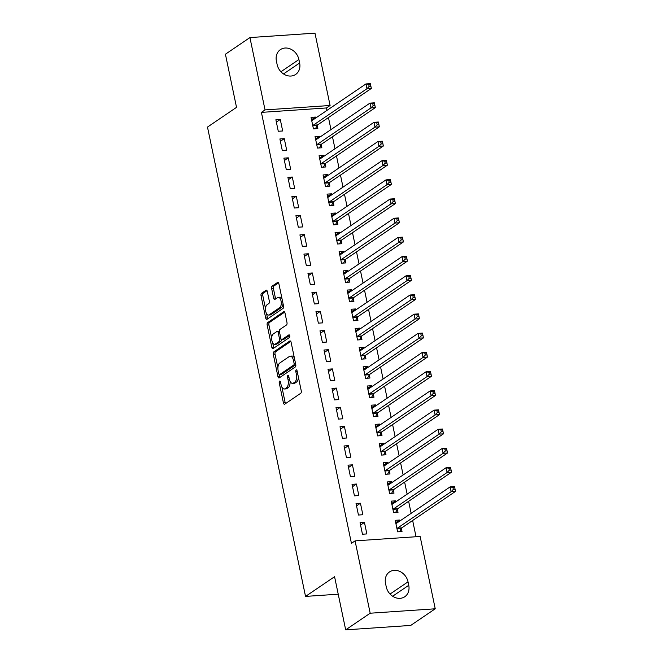 <?xml version="1.0" encoding="UTF-8"?>
<svg xmlns="http://www.w3.org/2000/svg" width="663" height="663" viewBox="0 0 663 663"><rect width="100%" height="100%" fill="white"/><g stroke="black" fill="none" stroke-linecap="round" stroke-linejoin="round"><path stroke-width="0.99" d="M279.595 381.126A1.384 0.68 -93.9 0 0 279.247 382.866L283.424 402.88A1.981 0.97 -93.9 0 0 284.452 404.248A1.981 0.97 -93.9 0 0 284.709 404.157L300.745 393.275A1.981 0.97 -93.9 0 0 301.242 390.78L297.065 370.774A1.384 0.68 -93.9 0 0 296.344 369.813A1.384 0.68 -93.9 0 0 296.162 369.879A1.384 0.68 -93.9 0 0 295.814 371.62L296.353 374.205A6.34 3.091 -93.9 0 1 294.762 382.17L293.427 383.073A6.34 3.091 -93.9 0 1 292.598 383.38A6.34 3.091 -93.9 0 1 289.317 378.987L288.778 376.393A1.384 0.68 -93.9 0 0 288.057 375.432A1.384 0.68 -93.9 0 0 287.875 375.498A1.384 0.68 -93.9 0 0 287.527 377.239L288.074 379.833A6.34 3.091 -93.9 0 1 286.482 387.797L285.14 388.7A6.34 3.091 -93.9 0 1 284.311 388.999A6.34 3.091 -93.9 0 1 281.037 384.606L280.49 382.021A1.384 0.68 -93.9 0 0 279.778 381.059A1.384 0.68 -93.9 0 0 279.595 381.126M267.338 291.538A1.981 0.97 -93.9 0 0 266.311 290.17A1.981 0.97 -93.9 0 0 266.054 290.261L261.554 293.311A1.981 0.97 -93.9 0 0 261.056 295.806L265.697 318.025A1.981 0.97 -93.9 0 0 266.725 319.4A1.981 0.97 -93.9 0 0 266.982 319.309L283.018 308.419A1.981 0.97 -93.9 0 0 283.515 305.933L278.874 283.706A1.981 0.97 -93.9 0 0 277.847 282.339A1.981 0.97 -93.9 0 0 277.59 282.43L272.153 286.118A1.981 0.97 -93.9 0 0 271.656 288.604L273.645 298.118A1.981 0.97 -93.9 0 0 274.673 299.494A1.981 0.97 -93.9 0 0 274.93 299.394L277.623 297.571A5.304 2.586 -93.9 0 1 278.319 297.314A5.304 2.586 -93.9 0 1 281.178 301.698A5.304 2.586 -93.9 0 1 279.728 307.64L269.17 314.809A5.304 2.586 -93.9 0 1 268.482 315.058A5.304 2.586 -93.9 0 1 265.614 310.674A5.304 2.586 -93.9 0 1 267.065 304.731L268.83 303.538A1.981 0.97 -93.9 0 0 269.327 301.052L267.338 291.538M326.967 110.389L326.461 107.953L261.404 112.378L351.44 543.345L355.07 540.875L420.127 536.458L435.235 608.791L370.178 613.217L355.07 540.875M261.404 112.378L265.034 109.909L249.926 37.576L314.975 33.15L330.091 105.492L265.034 109.909M435.235 608.791L410.728 625.424L345.68 629.85L334.575 576.702L305.535 596.41L207.486 127.072L236.525 107.356L225.42 54.209L249.926 37.576M345.68 629.85L370.178 613.217M273.794 351.887A1.981 0.97 -93.9 0 0 273.297 354.374L277.938 376.601A1.981 0.97 -93.9 0 0 278.966 377.976A1.981 0.97 -93.9 0 0 279.222 377.885L295.259 366.995A1.981 0.97 -93.9 0 0 295.756 364.509L291.107 342.282A1.981 0.97 -93.9 0 0 290.087 340.915A1.981 0.97 -93.9 0 0 289.822 341.006L273.794 351.887L275.551 351.771A1.981 0.97 -93.9 0 0 275.054 354.257L277.921 367.99M271.822 347.313L267.172 325.094A1.981 0.97 -93.9 0 1 267.67 322.599L283.706 311.718A1.981 0.97 -93.9 0 1 283.963 311.627A1.981 0.97 -93.9 0 1 284.991 312.994L286.98 322.508A1.981 0.97 -93.9 0 1 286.482 324.994L279.977 329.412A1.981 0.97 -93.9 0 0 279.479 331.898L280.797 338.205A1.981 0.97 -93.9 0 0 281.825 339.58A1.981 0.97 -93.9 0 0 282.082 339.489L288.853 334.89A1.384 0.68 -93.9 0 1 289.035 334.823A1.384 0.68 -93.9 0 1 289.781 335.975A1.384 0.68 -93.9 0 1 289.408 337.525L273.106 348.597A1.981 0.97 -93.9 0 1 272.841 348.688A1.981 0.97 -93.9 0 1 271.822 347.313L273.579 347.197L272.659 342.796M305.535 596.41L338.229 594.189M284.278 138.65L279.885 138.948L282.289 150.46L286.681 150.161L284.278 138.65L280.374 141.302M319.657 137.266L319.442 136.263L315.049 136.561L317.453 148.073L321.853 147.774L321.199 144.667M292.3 177.029L287.899 177.328L290.303 188.839L294.704 188.541L292.3 177.029L288.397 179.673M327.671 175.645L327.464 174.634L323.063 174.933L325.475 186.444L329.867 186.146L329.221 183.046M300.314 215.4L295.922 215.699L298.325 227.21L302.718 226.912L300.314 215.4L296.411 218.052M335.685 214.016L335.478 213.014L331.086 213.312L333.489 224.823L337.881 224.525L337.235 221.417M308.328 253.78L303.936 254.078L306.339 265.59L310.74 265.291L308.328 253.78L304.425 256.432M343.707 252.396L343.492 251.385L339.1 251.683L341.503 263.203L345.904 262.904L345.249 259.797M316.35 292.151L311.95 292.449L314.361 303.969L318.754 303.671L316.35 292.151L312.447 294.803M351.721 290.767L351.514 289.764L347.114 290.062L349.525 301.574L353.918 301.275L353.271 298.168M324.364 330.53L319.972 330.829L322.375 342.34L326.768 342.042L324.364 330.53L320.461 333.182M359.744 329.146L359.528 328.144L355.136 328.442L357.539 339.953L361.932 339.655L361.285 336.547M332.387 368.91L327.986 369.208L330.389 380.719L334.79 380.421L332.387 368.91L328.475 371.553M367.758 367.526L367.551 366.515L363.15 366.813L365.553 378.333L369.954 378.034L369.308 374.926M340.401 407.281L336.008 407.579L338.412 419.099L342.804 418.801L340.401 407.281L336.497 409.933M375.772 405.897L375.565 404.894L371.172 405.192L373.576 416.704L377.968 416.405L377.322 413.298M348.415 445.66L344.022 445.959L346.426 457.47L350.826 457.172L348.415 445.66L344.511 448.312M383.794 444.276L383.579 443.274L379.186 443.572L381.59 455.083L385.99 454.785L385.336 451.677M356.437 484.04L352.036 484.338L354.448 495.849L358.84 495.551L356.437 484.04L352.534 486.683M391.808 482.656L391.601 481.645L387.2 481.943L389.612 493.454L394.004 493.156L393.358 490.056M364.451 522.411L360.059 522.709L362.462 534.221L366.854 533.922L364.451 522.411L360.548 525.063M399.83 521.027L399.615 520.024L395.223 520.322L397.626 531.834L402.018 531.535L401.372 528.428M416.032 536.732L412.643 520.488M411.151 513.344L408.632 501.303M407.14 494.159L404.629 482.117M403.129 474.965L400.618 462.931M399.126 455.779L396.607 443.738M395.115 436.594L392.595 424.552M391.104 417.4L388.593 405.366M387.101 398.214L384.581 386.173M383.09 379.029L380.57 366.987M379.079 359.835L376.567 347.802M375.076 340.649L372.556 328.608M371.065 321.464L368.545 309.422M367.053 302.27L364.542 290.237M363.042 283.084L360.531 271.043M359.039 263.899L356.52 251.857M355.028 244.705L352.517 232.672M351.017 225.519L348.506 213.478M347.014 206.334L344.495 194.292M343.003 187.148L340.484 175.107M338.992 167.954L336.481 155.913M334.989 148.769L332.47 136.727M330.978 129.583L328.458 117.542M395.819 501.841L395.604 500.838L391.211 501.137L393.615 512.648L398.015 512.35L397.361 509.242M360.44 503.225L356.048 503.524L358.451 515.035L362.852 514.737L360.44 503.225L356.537 505.877M387.797 463.462L387.59 462.459L383.197 462.757L385.601 474.269L389.993 473.97L389.347 470.863M352.426 464.846L348.034 465.144L350.437 476.664L354.829 476.357L352.426 464.846L348.523 467.498M379.783 425.091L379.576 424.08L375.175 424.378L377.587 435.898L381.979 435.591L381.333 432.491M344.412 426.475L340.011 426.773L342.415 438.284L346.815 437.986L344.412 426.475L340.509 429.118M371.769 386.711L371.553 385.709L367.161 386.007L369.564 397.518L373.965 397.22L373.31 394.112M336.39 388.095L331.997 388.394L334.401 399.905L338.793 399.607L336.39 388.095L332.486 390.747M363.747 348.332L363.539 347.329L359.147 347.627L361.55 359.139L365.943 358.84L365.296 355.733M328.376 349.716L323.975 350.014L326.387 361.534L330.779 361.236L328.376 349.716L324.472 352.368M355.733 309.961L355.525 308.95L351.125 309.248L353.528 320.768L357.929 320.469L357.274 317.362M320.353 311.345L315.961 311.643L318.364 323.154L322.765 322.856L320.353 311.345L316.45 313.997M347.719 271.581L347.503 270.579L343.111 270.877L345.514 282.388L349.907 282.09L349.26 278.982M312.339 272.965L307.947 273.264L310.35 284.775L314.743 284.477L312.339 272.965L308.436 275.617M339.696 233.21L339.489 232.199L335.088 232.498L337.5 244.009L341.893 243.711L341.246 240.611M304.325 234.586L299.925 234.893L302.336 246.404L306.729 246.106L304.325 234.586L300.422 237.238M331.682 194.831L331.467 193.82L327.074 194.126L329.478 205.638L333.879 205.339L333.224 202.232M296.303 196.215L291.911 196.513L294.314 208.025L298.715 207.726L296.303 196.215L292.4 198.867M323.66 156.451L323.453 155.449L319.06 155.747L321.464 167.258L325.856 166.96L325.21 163.852M288.289 157.835L283.897 158.134L286.3 169.645L290.692 169.347L288.289 157.835L284.386 160.487M315.646 118.08L315.439 117.069L311.038 117.368L313.442 128.879L317.842 128.581L317.196 125.481M280.275 119.464L275.874 119.763L278.278 131.274L282.678 130.976L280.275 119.464L276.363 122.108M276.405 61.071A12.92 10.848 -124.2 0 1 280.408 49.617A12.92 10.848 -124.2 0 1 298.914 59.537L299.635 62.993A12.92 10.848 -124.2 0 1 295.64 74.447A12.92 10.848 -124.2 0 1 277.126 64.526L276.405 61.071M326.461 107.953L330.091 105.492M408.748 585.296A12.92 10.848 -124.2 0 1 404.753 596.75A12.92 10.848 -124.2 0 1 386.247 586.83L385.526 583.374A12.92 10.848 -124.2 0 1 389.521 571.92A12.92 10.848 -124.2 0 1 408.027 581.841L408.748 585.296L392.629 596.236M399.615 520.024L395.712 522.676M395.604 500.838L391.7 503.482M391.601 481.645L387.698 484.297M387.59 462.459L383.686 465.111M383.579 443.274L379.675 445.917M379.576 424.08L375.672 426.732M375.565 404.894L371.661 407.546M371.553 385.709L367.65 388.352M367.551 366.515L363.647 369.167M363.539 347.329L359.636 349.981M359.528 328.144L355.625 330.787M355.525 308.95L351.614 311.602M351.514 289.764L347.611 292.416M347.503 270.579L343.6 273.231M343.492 251.385L339.589 254.037M339.489 232.199L335.586 234.851M335.478 213.014L331.575 215.666M331.467 193.82L327.563 196.472M327.464 174.634L323.561 177.286M323.453 155.449L319.549 158.101M319.442 136.263L315.538 138.907M315.439 117.069L311.527 119.721M284.311 388.999L286.076 388.883A6.34 3.091 -93.9 0 0 286.905 388.584L285.14 388.7M290.046 381.208A6.34 3.091 -93.9 0 1 288.239 387.673L286.905 388.584M292.598 383.38L294.355 383.255A6.34 3.091 -93.9 0 0 295.184 382.957L293.427 383.073M298.375 377.056A6.34 3.091 -93.9 0 1 296.518 382.054L295.184 382.957M281.924 387.151L285.181 402.756A1.981 0.97 -93.9 0 0 285.504 403.618M290.792 341.42L275.551 351.771M279.305 374.612L279.695 376.485A1.981 0.97 -93.9 0 0 280.01 377.346M278.75 373.683A1.384 0.68 -93.9 0 0 279.471 374.645A1.384 0.68 -93.9 0 0 279.653 374.578L293.726 365.023A1.384 0.68 -93.9 0 0 294.074 363.283L293.502 360.556A6.34 3.091 -93.9 0 0 290.22 356.164A6.34 3.091 -93.9 0 0 289.391 356.462L279.769 362.993A6.34 3.091 -93.9 0 0 278.178 370.957L278.75 373.683M281.037 374.487A1.384 0.68 -93.9 0 0 281.228 374.529A1.384 0.68 -93.9 0 0 281.41 374.462L279.653 374.578M295.756 364.526A1.384 0.68 -93.9 0 1 295.483 364.907L281.41 374.462M294.372 357.896A6.34 3.091 -93.9 0 0 291.977 356.039L290.22 356.164M271.681 338.13L268.938 324.969L267.172 325.094M284.676 312.132L269.435 322.483A1.981 0.97 -93.9 0 0 268.938 324.969M281.825 339.58L283.582 339.464A1.981 0.97 -93.9 0 0 283.839 339.365L289.648 335.428M273.231 333.995A5.304 2.586 -93.9 0 0 271.78 339.937A5.304 2.586 -93.9 0 0 274.639 344.321A5.304 2.586 -93.9 0 0 275.336 344.064L279.057 341.544A1.981 0.97 -93.9 0 0 279.554 339.058L278.236 332.743A1.981 0.97 -93.9 0 0 277.209 331.376A1.981 0.97 -93.9 0 0 276.952 331.467L273.231 333.995M274.639 344.321L276.405 344.196A5.304 2.586 -93.9 0 0 277.093 343.948L275.336 344.064M281.377 339.398A1.981 0.97 -93.9 0 1 280.814 341.42L277.093 343.948M279.413 331.434A1.981 0.97 -93.9 0 0 278.966 331.251L277.209 331.376M273.579 347.197A1.981 0.97 -93.9 0 0 273.894 348.058M268.482 315.058L270.239 314.942A5.304 2.586 -93.9 0 0 270.935 314.693L269.17 314.809M283.026 303.588A5.304 2.586 -93.9 0 1 281.485 307.524L270.935 314.693M281.982 298.582A5.304 2.586 -93.9 0 0 280.076 297.198L278.319 297.314M278.559 282.844L273.91 286.002A1.981 0.97 -93.9 0 0 273.413 288.488L275.402 298.002A1.981 0.97 -93.9 0 0 275.717 298.864M266.576 313.674L267.454 317.909A1.981 0.97 -93.9 0 0 267.777 318.77M267.023 290.676L263.31 293.195A1.981 0.97 -93.9 0 0 262.813 295.681L265.531 308.676M395.736 522.8L397.361 522.701M399.615 531.701L401.48 528.229A2.022 0.986 86.1 0 1 401.795 527.856L455.514 491.391L451.122 491.689L450.119 486.891L396.391 523.356A2.022 0.986 86.1 0 1 396.134 523.455A2.022 0.986 86.1 0 1 396.026 523.447L395.869 523.43M396.98 528.726L397.087 528.527A2.022 0.986 86.1 0 1 397.394 528.154L451.122 491.689L453.318 489.36L455.075 489.236L454.677 487.322L452.92 487.438L453.318 489.36M452.92 487.438L450.119 486.891L454.52 486.592L454.677 487.322M455.075 489.236L455.514 491.391M391.734 503.615L393.35 503.515M395.604 512.507L397.477 509.035A2.022 0.986 86.1 0 1 397.783 508.67L451.511 472.197L447.111 472.495L446.108 467.705L392.388 504.17A2.022 0.986 86.1 0 1 392.123 504.27A2.022 0.986 86.1 0 1 392.015 504.261L391.858 504.236M392.968 509.54L393.076 509.333A2.022 0.986 86.1 0 1 393.391 508.969L447.111 472.495L449.315 470.166L451.072 470.05L450.666 468.128L448.909 468.252L449.315 470.166M448.909 468.252L446.108 467.705L450.509 467.407L450.666 468.128M451.072 470.05L451.511 472.197M387.722 484.421L389.338 484.33M391.601 493.322L393.466 489.849A2.022 0.986 86.1 0 1 393.772 489.485L447.5 453.011L443.108 453.31L442.105 448.511L388.377 484.985A2.022 0.986 86.1 0 1 388.112 485.076A2.022 0.986 86.1 0 1 388.012 485.076L387.855 485.051M388.957 490.355L389.073 490.148A2.022 0.986 86.1 0 1 389.38 489.783L443.108 453.31L445.304 450.981L447.061 450.865L446.663 448.942L444.906 449.058L445.304 450.981M444.906 449.058L442.105 448.511L446.497 448.213L446.663 448.942M447.061 450.865L447.5 453.011M383.711 465.235L385.336 465.136M387.59 474.136L389.454 470.664A2.022 0.986 86.1 0 1 389.769 470.291L443.489 433.826L439.097 434.124L438.094 429.326L384.366 465.791A2.022 0.986 86.1 0 1 384.101 465.89A2.022 0.986 86.1 0 1 384.001 465.882L383.844 465.865M384.954 471.161L385.062 470.962A2.022 0.986 86.1 0 1 385.369 470.589L439.097 434.124L441.293 431.795L443.05 431.671L442.652 429.757L440.895 429.873L441.293 431.795M440.895 429.873L438.094 429.326L442.486 429.027L442.652 429.757M443.05 431.671L443.489 433.826M379.708 446.05L381.324 445.95M383.579 454.951L385.452 451.47A2.022 0.986 86.1 0 1 385.758 451.105L439.486 414.632L435.085 414.93L434.083 410.14L380.363 446.605A2.022 0.986 86.1 0 1 380.098 446.705A2.022 0.986 86.1 0 1 379.99 446.696L379.833 446.671M380.943 451.975L381.051 451.768A2.022 0.986 86.1 0 1 381.366 451.404L435.085 414.93L437.29 412.601L439.047 412.485L438.641 410.563L436.884 410.687L437.29 412.601M436.884 410.687L434.083 410.14L438.483 409.842L438.641 410.563M439.047 412.485L439.486 414.632M375.697 426.856L377.313 426.765M379.576 435.757L381.44 432.284A2.022 0.986 86.1 0 1 381.747 431.92L435.475 395.446L431.083 395.745L430.08 390.946L376.352 427.42A2.022 0.986 86.1 0 1 376.087 427.511A2.022 0.986 86.1 0 1 375.987 427.511L375.83 427.486M376.932 432.79L377.04 432.583A2.022 0.986 86.1 0 1 377.355 432.218L431.083 395.745L433.279 393.416L435.036 393.3L434.638 391.377L432.873 391.501L433.279 393.416M432.873 391.501L430.08 390.946L434.472 390.648L434.638 391.377M435.036 393.3L435.475 395.446M371.686 407.67L373.31 407.579M375.565 416.571L377.429 413.099A2.022 0.986 86.1 0 1 377.744 412.726L431.464 376.261L427.071 376.559L426.069 371.761L372.341 408.234A2.022 0.986 86.1 0 1 372.076 408.325A2.022 0.986 86.1 0 1 371.976 408.325L371.819 408.3M372.929 413.596L373.037 413.397A2.022 0.986 86.1 0 1 373.344 413.024L427.071 376.559L429.268 374.23L431.025 374.106L430.627 372.192L428.87 372.308L429.268 374.23M428.87 372.308L426.069 371.761L430.461 371.462L430.627 372.192M431.025 374.106L431.464 376.261M367.675 388.485L369.299 388.385M371.553 397.386L373.418 393.905A2.022 0.986 86.1 0 1 373.733 393.54L427.461 357.067L423.06 357.374L422.058 352.575L368.338 389.04A2.022 0.986 86.1 0 1 368.073 389.14A2.022 0.986 86.1 0 1 367.965 389.131L367.808 389.106M368.918 394.41L369.026 394.212A2.022 0.986 86.1 0 1 369.332 393.839L423.06 357.374L425.256 355.036L427.022 354.92L426.616 352.998L424.859 353.122L425.256 355.036M424.859 353.122L422.058 352.575L426.458 352.277L426.616 352.998M427.022 354.92L427.461 357.067M363.672 369.291L365.288 369.2M367.542 378.192L369.415 374.719A2.022 0.986 86.1 0 1 369.722 374.355L423.45 337.881L419.057 338.18L418.055 333.381L364.327 369.855A2.022 0.986 86.1 0 1 364.062 369.946A2.022 0.986 86.1 0 1 363.954 369.946L363.805 369.921M364.907 375.225L365.015 375.018A2.022 0.986 86.1 0 1 365.33 374.653L419.057 338.18L421.254 335.851L423.011 335.735L422.613 333.812L420.848 333.937L421.254 335.851M420.848 333.937L418.055 333.381L422.447 333.083L422.613 333.812M423.011 335.735L423.45 337.881M359.661 350.105L361.285 350.014M363.539 359.006L365.404 355.534A2.022 0.986 86.1 0 1 365.711 355.161L419.439 318.696L415.046 318.994L414.043 314.196L360.316 350.669A2.022 0.986 86.1 0 1 360.05 350.76A2.022 0.986 86.1 0 1 359.951 350.76L359.794 350.735M360.896 356.031L361.012 355.832A2.022 0.986 86.1 0 1 361.318 355.459L415.046 318.994L417.242 316.665L418.999 316.541L418.602 314.627L416.845 314.743L417.242 316.665M416.845 314.743L414.043 314.196L418.436 313.897L418.602 314.627M418.999 316.541L419.439 318.696M355.65 330.92L357.274 330.82M359.528 339.821L361.393 336.348A2.022 0.986 86.1 0 1 361.708 335.975L415.436 299.51L411.035 299.809L410.032 295.01L356.304 331.475A2.022 0.986 86.1 0 1 356.048 331.575A2.022 0.986 86.1 0 1 355.94 331.566L355.782 331.55M356.893 336.845L357.001 336.647A2.022 0.986 86.1 0 1 357.307 336.274L411.035 299.809L413.231 297.472L414.997 297.356L414.59 295.441L412.834 295.557L413.231 297.472M412.834 295.557L410.032 295.01L414.433 294.712L414.59 295.441M414.997 297.356L415.436 299.51M351.647 311.734L353.263 311.635M355.517 320.627L357.39 317.154A2.022 0.986 86.1 0 1 357.697 316.79L411.425 280.316L407.024 280.615L406.029 275.816L352.302 312.29A2.022 0.986 86.1 0 1 352.036 312.381A2.022 0.986 86.1 0 1 351.929 312.381L351.771 312.356M352.882 317.66L352.989 317.453A2.022 0.986 86.1 0 1 353.304 317.088L407.024 280.615L409.228 278.286L410.985 278.17L410.579 276.247L408.822 276.372L409.228 278.286M408.822 276.372L406.029 275.816L410.422 275.518L410.579 276.247M410.985 278.17L411.425 280.316M347.636 292.54L349.252 292.449M351.514 301.441L353.379 297.969A2.022 0.986 86.1 0 1 353.686 297.596L407.413 261.131L403.021 261.429L402.018 256.631L348.29 293.104A2.022 0.986 86.1 0 1 348.025 293.195A2.022 0.986 86.1 0 1 347.926 293.195L347.768 293.17M348.871 298.474L348.987 298.267A2.022 0.986 86.1 0 1 349.293 297.894L403.021 261.429L405.217 259.1L406.974 258.976L406.576 257.062L404.82 257.178L405.217 259.1M404.82 257.178L402.018 256.631L406.411 256.332L406.576 257.062M406.974 258.976L407.413 261.131M343.625 273.355L345.249 273.255M347.503 282.256L349.368 278.783A2.022 0.986 86.1 0 1 349.683 278.41L403.402 241.945L399.01 242.244L398.007 237.445L344.279 273.91A2.022 0.986 86.1 0 1 344.022 274.01A2.022 0.986 86.1 0 1 343.915 274.001L343.757 273.985M344.868 279.28L344.975 279.082A2.022 0.986 86.1 0 1 345.282 278.709L399.01 242.244L401.206 239.915L402.963 239.791L402.565 237.876L400.808 237.992L401.206 239.915M400.808 237.992L398.007 237.445L402.408 237.147L402.565 237.876M402.963 239.791L403.402 241.945M339.622 254.169L341.238 254.07M343.492 263.062L345.365 259.589A2.022 0.986 86.1 0 1 345.672 259.225L399.399 222.751L394.999 223.05L393.996 218.251L340.276 254.725A2.022 0.986 86.1 0 1 340.011 254.816A2.022 0.986 86.1 0 1 339.904 254.816L339.746 254.791M340.857 260.095L340.964 259.888A2.022 0.986 86.1 0 1 341.279 259.523L394.999 223.05L397.203 220.721L398.96 220.605L398.554 218.682L396.797 218.807L397.203 220.721M396.797 218.807L393.996 218.251L398.397 217.953L398.554 218.682M398.96 220.605L399.399 222.751M335.611 234.975L337.227 234.884M339.489 243.876L341.354 240.404A2.022 0.986 86.1 0 1 341.66 240.031L395.388 203.566L390.996 203.864L389.993 199.066L336.265 235.539A2.022 0.986 86.1 0 1 336 235.63A2.022 0.986 86.1 0 1 335.901 235.63L335.743 235.605M336.845 240.909L336.961 240.702A2.022 0.986 86.1 0 1 337.268 240.338L390.996 203.864L393.192 201.535L394.949 201.411L394.551 199.497L392.794 199.613L393.192 201.535M392.794 199.613L389.993 199.066L394.386 198.767L394.551 199.497M394.949 201.411L395.388 203.566M331.599 215.79L333.224 215.69M335.478 224.691L337.343 221.218A2.022 0.986 86.1 0 1 337.658 220.845L391.377 184.38L386.985 184.679L385.982 179.88L332.254 216.345A2.022 0.986 86.1 0 1 331.989 216.445A2.022 0.986 86.1 0 1 331.89 216.436L331.732 216.42M332.843 221.715L332.95 221.517A2.022 0.986 86.1 0 1 333.257 221.144L386.985 184.679L389.181 182.35L390.938 182.226L390.54 180.311L388.783 180.427L389.181 182.35M388.783 180.427L385.982 179.88L390.374 179.582L390.54 180.311M390.938 182.226L391.377 184.38M327.588 196.604L329.213 196.505M331.467 205.497L333.34 202.024A2.022 0.986 86.1 0 1 333.646 201.66L387.374 165.186L382.974 165.485L381.971 160.695L328.251 197.16A2.022 0.986 86.1 0 1 327.986 197.259A2.022 0.986 86.1 0 1 327.878 197.251L327.721 197.226M328.831 202.53L328.939 202.323A2.022 0.986 86.1 0 1 329.254 201.958L382.974 165.485L385.17 163.156L386.935 163.04L386.529 161.117L384.772 161.242L385.17 163.156M384.772 161.242L381.971 160.695L386.372 160.388L386.529 161.117M386.935 163.04L387.374 165.186M323.585 177.411L325.201 177.319M327.464 186.311L329.329 182.839A2.022 0.986 86.1 0 1 329.635 182.474L383.363 146.001L378.971 146.299L377.968 141.501L324.24 177.974A2.022 0.986 86.1 0 1 323.975 178.065A2.022 0.986 86.1 0 1 323.875 178.065L323.718 178.04M324.82 183.344L324.928 183.137A2.022 0.986 86.1 0 1 325.243 182.773L378.971 146.299L381.167 143.97L382.924 143.854L382.526 141.932L380.761 142.048L381.167 143.97M380.761 142.048L377.968 141.501L382.36 141.202L382.526 141.932M382.924 143.854L383.363 146.001M319.574 158.225L321.199 158.126M323.453 167.126L325.318 163.653A2.022 0.986 86.1 0 1 325.632 163.28L379.352 126.815L374.96 127.114L373.957 122.315L320.229 158.78A2.022 0.986 86.1 0 1 319.964 158.88A2.022 0.986 86.1 0 1 319.864 158.871L319.707 158.855M320.817 164.151L320.925 163.952A2.022 0.986 86.1 0 1 321.232 163.579L374.96 127.114L377.156 124.785L378.913 124.661L378.515 122.746L376.758 122.862L377.156 124.785M376.758 122.862L373.957 122.315L378.349 122.017L378.515 122.746M378.913 124.661L379.352 126.815M315.563 139.039L317.187 138.94M319.442 147.932L321.306 144.459A2.022 0.986 86.1 0 1 321.621 144.095L375.349 107.621L370.949 107.92L369.946 103.13L316.226 139.595A2.022 0.986 86.1 0 1 315.961 139.694A2.022 0.986 86.1 0 1 315.853 139.686L315.696 139.661M316.806 144.965L316.914 144.758A2.022 0.986 86.1 0 1 317.221 144.393L370.949 107.92L373.145 105.591L374.91 105.475L374.504 103.552L372.747 103.677L373.145 105.591M372.747 103.677L369.946 103.13L374.346 102.831L374.504 103.552M374.91 105.475L375.349 107.621M311.56 119.846L313.176 119.754M315.431 128.746L317.304 125.274A2.022 0.986 86.1 0 1 317.61 124.909L371.338 88.436L366.946 88.734L365.943 83.936L312.215 120.409A2.022 0.986 86.1 0 1 311.95 120.5A2.022 0.986 86.1 0 1 311.842 120.5L311.693 120.475M312.795 125.779L312.903 125.572A2.022 0.986 86.1 0 1 313.218 125.208L366.946 88.734L369.142 86.405L370.899 86.289L370.501 84.367L368.736 84.483L369.142 86.405M368.736 84.483L365.943 83.936L370.335 83.637L370.501 84.367M370.899 86.289L371.338 88.436M280.648 382.766L279.247 382.866M297.215 371.52L295.814 371.62M288.935 377.148L287.527 377.239M288.239 387.673L286.482 387.797M289.499 379.733L288.074 379.833M296.518 382.054L294.762 382.17M297.762 374.114L296.353 374.205M285.181 402.756L283.424 402.88M290.353 340.973L289.822 341.006M279.695 376.485L277.938 376.601M275.054 354.257L273.297 354.374M295.483 364.907L293.726 365.023M295.474 363.191L294.074 363.283M294.911 360.457L293.502 360.556M269.435 322.483L267.67 322.599M284.236 311.685L283.706 311.718M283.839 339.365L282.082 339.489M280.814 341.42L279.057 341.544M281.054 338.95L279.554 339.058M279.637 332.652L278.236 332.743M281.485 307.524L279.728 307.64M275.402 298.002L273.645 298.118M273.413 288.488L271.656 288.604M273.91 286.002L272.153 286.118M278.12 282.397L277.59 282.43M267.454 317.909L265.697 318.025M262.813 295.681L261.056 295.806M263.31 293.195L261.554 293.311M266.584 290.228L266.054 290.261M408.027 581.841L390.043 594.048M298.914 59.537L280.93 71.745M299.635 62.993L283.515 73.933M401.48 528.229L397.087 528.527M401.795 527.856L397.394 528.154M397.477 509.035L393.076 509.333M397.783 508.67L393.391 508.969M393.466 489.849L389.073 490.148M393.772 489.485L389.38 489.783M389.454 470.664L385.062 470.962M389.769 470.291L385.369 470.589M385.452 451.47L381.051 451.768M385.758 451.105L381.366 451.404M381.44 432.284L377.04 432.583M381.747 431.92L377.355 432.218M377.429 413.099L373.037 413.397M377.744 412.726L373.344 413.024M373.418 393.905L369.026 394.212M373.733 393.54L369.332 393.839M369.415 374.719L365.015 375.018M369.722 374.355L365.33 374.653M365.404 355.534L361.012 355.832M365.711 355.161L361.318 355.459M361.393 336.348L357.001 336.647M361.708 335.975L357.307 336.274M357.39 317.154L352.989 317.453M357.697 316.79L353.304 317.088M353.379 297.969L348.987 298.267M353.686 297.596L349.293 297.894M349.368 278.783L344.975 279.082M349.683 278.41L345.282 278.709M345.365 259.589L340.964 259.888M345.672 259.225L341.279 259.523M341.354 240.404L336.961 240.702M341.66 240.031L337.268 240.338M337.343 221.218L332.95 221.517M337.658 220.845L333.257 221.144M333.34 202.024L328.939 202.323M333.646 201.66L329.254 201.958M329.329 182.839L324.928 183.137M329.635 182.474L325.243 182.773M325.318 163.653L320.925 163.952M325.632 163.28L321.232 163.579M321.306 144.459L316.914 144.758M321.621 144.095L317.221 144.393M317.304 125.274L312.903 125.572M317.61 124.909L313.218 125.208M281.228 374.529L279.471 374.645"/></g></svg>
